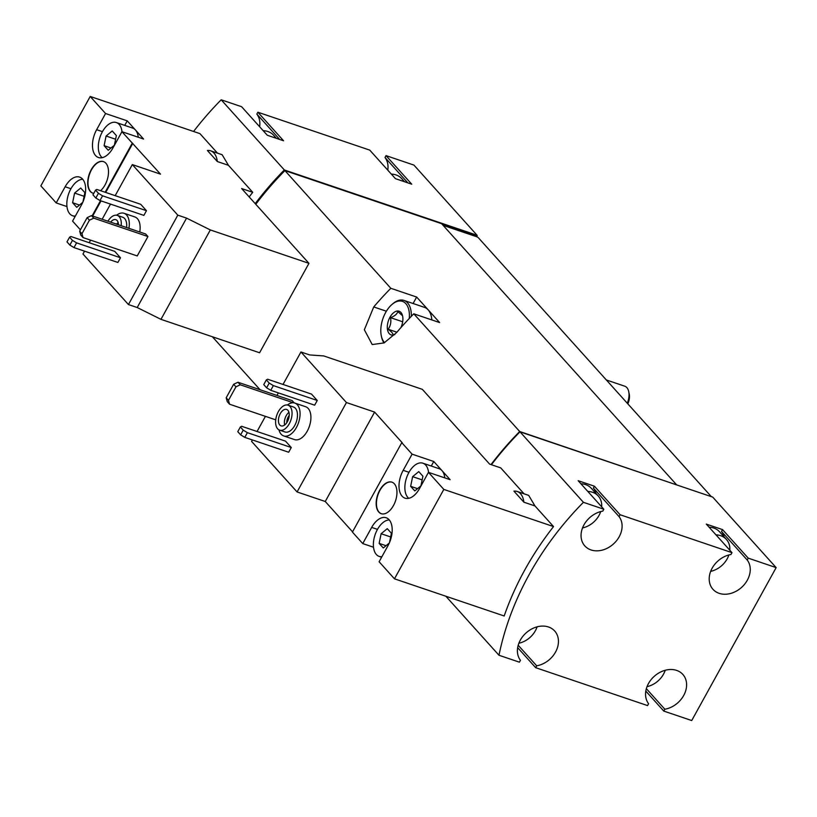 <?xml version="1.0" encoding="UTF-8"?>
<svg xmlns="http://www.w3.org/2000/svg" width="817" height="817" viewBox="0 0 817 817"><rect width="100%" height="100%" fill="white"/><g stroke="black" fill="none" stroke-linecap="round" stroke-linejoin="round"><path stroke-width="1.23" d="M715.978 534.859A20.813 16.36 -42 0 1 726.395 539.404A20.813 16.36 -42 0 1 729.826 550.249M728.876 554.968A20.813 16.36 -42 0 1 710.667 571.359M587.832 491.446A20.813 16.36 -42 0 1 598.248 496.001A20.813 16.36 -42 0 1 601.68 506.836M600.73 511.554A20.813 16.36 -42 0 1 582.521 527.945M665.232 670.267A20.813 16.36 -42 0 1 647.023 686.648M537.086 626.853A20.813 16.36 -42 0 1 518.866 643.245M287.39 405.007A17.351 9.814 108.7 0 1 294.814 403.067L305.66 406.733A17.351 9.814 108.7 0 1 307.263 431.141A17.351 9.814 108.7 0 1 294.528 439.597L283.693 435.921A17.351 9.814 108.7 0 1 278.965 429.865M311.512 394.09L317.251 400.473L273.358 385.604L269.212 383.091L266.342 379.905L267.619 379.231L311.512 394.09M273.358 385.604L270.764 390.312L314.647 405.181L317.251 400.473M352.556 531.836L325.258 501.495L297.082 491.957L346.439 402.546L300.942 351.984L309.694 354.946L323.706 355.926L422.318 389.331L489.628 464.127L500.729 467.886L524.034 493.795M297.082 491.957L251.585 441.394L252.392 439.944M257.049 431.509L265.413 416.353M276.953 395.448L278.372 392.885M283.029 384.45L300.942 351.984M285.531 441.149L291.271 447.532L247.377 432.663L243.231 430.15L240.361 426.964L241.638 426.28L285.531 441.149M247.377 432.663L244.783 437.371L288.677 452.24L291.271 447.532M275.727 419.846L229.567 404.211L227.269 401.658L226.186 397.797L233.652 384.266L237.982 382.244L292.169 400.606L294.243 402.904M140.728 204.311L146.468 210.694L102.574 195.825L98.438 193.312L95.569 190.126L96.835 189.442L140.728 204.311M102.574 195.825L99.98 200.533L143.874 215.402L146.468 210.694M217.332 161.541A22.549 12.755 -71.3 0 0 210.663 150.828A22.549 12.755 -71.3 0 0 207.395 150.491L217.332 161.541L228.433 165.3L252.739 192.312L241.638 188.553L308.949 263.34L259.592 352.76L160.969 319.345L137.205 307.529L128.453 304.567L177.81 215.157L132.323 164.595L160.5 174.144L121.927 131.7L143.598 139.043L127.238 120.855L105.567 113.522L90.207 96.457L199.92 133.62L217.496 153.147M128.453 304.567L82.966 254.005L84.539 251.156M89.196 242.72L90.605 240.157M102.145 219.252L110.509 204.097M115.177 195.661L132.323 164.595M114.748 251.37L120.487 257.753L76.604 242.884L72.458 240.372L69.588 237.185L70.865 236.501L114.748 251.37M76.604 242.884L74 247.592L117.893 262.461L120.487 257.753M116.606 215.228A17.351 9.814 108.7 0 1 124.041 213.288L134.876 216.954A17.351 9.814 108.7 0 1 139.758 231.987M83.048 237.594L80.75 235.041L79.668 231.18L87.133 217.649L91.463 215.627L145.651 233.989L147.948 236.542L137.236 255.946L83.048 237.594L81.955 233.733L89.431 220.202L93.761 218.18L147.948 236.542M523.881 502.189A22.549 12.755 -71.3 0 0 517.212 491.477A22.549 12.755 -71.3 0 0 513.934 491.14L523.881 502.189L534.972 505.948L553.538 526.577A270.601 212.655 -42 0 0 504.181 615.987L394.468 578.824L379.108 561.759L388.034 545.582A19.771 11.193 -71.3 0 0 386.206 517.764A19.771 11.193 -71.3 0 0 371.674 527.404L362.748 543.581L352.413 532.092L401.77 442.681L402.311 442.865L374.615 412.085L346.439 402.546M491.425 464.74A270.601 212.655 -42 0 1 519.98 431.825L583.409 502.312L603.834 509.236L578.15 480.692L594.408 486.197L620.093 514.741L731.991 552.649L706.297 524.095L722.555 529.61L748.239 558.154L776.15 567.611L712.72 497.114L519.98 431.825M445.868 596.236L498.983 655.254A270.601 212.655 -42 0 1 583.409 502.312M534.972 505.948L528.681 495.378L517.212 491.477M308.949 263.34L210.326 229.934L186.562 218.119L177.81 215.157M80.413 229.832L72.57 221.111L81.496 204.934A19.771 11.193 108.7 0 0 79.657 177.115A19.771 11.193 108.7 0 0 65.135 186.756L56.21 202.933L66.953 206.568M56.21 202.933L40.85 185.868L90.207 96.457M90.411 240.515L89.85 239.902M100.573 190.708A16.657 9.426 -71.3 0 0 108.395 174.174A16.657 9.426 -71.3 0 0 103.453 161.592A16.657 9.426 -71.3 0 0 90.105 171.958A16.657 9.426 -71.3 0 0 90.309 191.474A16.657 9.426 -71.3 0 0 92.76 193.129A16.657 9.426 -71.3 0 0 93.771 193.374M92.137 215.862L100.501 200.706M105.158 192.261L132.252 143.179M105.567 113.522L96.631 129.699A19.771 11.193 108.7 0 0 98.469 157.518A19.771 11.193 108.7 0 0 112.991 147.877L121.927 131.7M255.21 203.627A270.601 212.655 -42 0 1 284.336 169.967L477.067 235.255L476.709 236.746L478.078 237.43L711.341 496.654M193.578 131.466A270.601 212.655 -42 0 1 221.182 99.797L284.336 169.967M249.175 196.928A270.601 212.655 -42 0 1 252.739 192.312M228.433 165.3L222.142 154.73L210.663 150.828M391.353 174.113A20.813 16.36 -42 0 1 401.77 178.668L404.548 181.752M263.207 130.7A20.813 16.36 -42 0 1 273.624 135.254L276.401 138.339M776.15 567.611L691.723 720.543L663.812 711.096L645.808 691.08M646.349 688.67L664.844 709.227A22.549 17.719 -42 0 0 684.023 694.869A22.549 17.719 -42 0 0 682.838 674.433A22.549 17.719 -42 0 0 654.774 675.863A22.549 17.719 -42 0 0 648.586 703.723L647.564 705.592L535.666 667.683L517.661 647.667M518.192 645.267L536.698 665.814A22.549 17.719 -42 0 0 555.866 651.455A22.549 17.719 -42 0 0 554.692 631.02A22.549 17.719 -42 0 0 526.618 632.45A22.549 17.719 -42 0 0 520.439 660.31L519.408 662.178L498.983 655.254M491.007 464.597A270.601 212.655 -42 0 1 519.694 431.509L676.292 484.777M255.782 204.26A270.601 212.655 -42 0 1 284.908 170.6L390.822 288.299A270.601 212.655 138 0 0 373.737 306.947L364.351 329.751L372.215 344.56L384.102 342.905L396.694 332.468A270.601 212.655 -42 0 1 413.78 313.81L519.694 431.509M212.379 336.757L260.031 389.709M284.908 170.6L441.609 223.684L676.394 484.593M413.78 313.81L439.628 322.572L416.66 297.051L390.822 288.299M221.182 99.797L241.607 106.71L267.302 135.254L283.56 140.769L257.866 112.215L369.764 150.124L395.448 178.668L411.707 184.172L386.022 155.628L413.923 165.085L477.067 235.255M443.131 225.369L476.709 236.746M416.66 297.051L413.096 303.505M384.572 342.66A22.896 12.96 108.7 0 1 381.335 335.981A22.896 12.96 108.7 0 1 392.027 304.424L392.926 303.669A24.285 13.746 108.7 0 1 403.976 300.421L424.574 307.396A24.285 13.746 108.7 0 1 428.139 309.806A24.285 13.746 108.7 0 1 431.846 319.937M477.199 235.868L441.772 223.868M257.866 112.215L256.834 114.084A22.549 17.719 -42 0 1 259.622 126.727M386.022 155.628L384.991 157.497A22.549 17.719 -42 0 1 387.769 170.13M285.215 170.61L476.903 235.551M620.093 514.741L619.061 516.61A22.549 17.719 -42 0 1 612.883 544.469A22.549 17.719 -42 0 1 584.809 545.899A22.549 17.719 -42 0 1 583.634 525.464A22.549 17.719 -42 0 1 602.813 511.105L603.834 509.236M536.698 665.814L535.666 667.683M664.844 709.227L663.812 711.096M748.239 558.154L747.218 560.013A22.549 17.719 -42 0 1 741.029 587.872A22.549 17.719 -42 0 1 712.965 589.312A22.549 17.719 -42 0 1 711.781 568.877A22.549 17.719 -42 0 1 730.96 554.508L731.991 552.649M384.991 157.497L407.816 182.855M256.834 114.084L279.659 139.441M747.218 560.013L721.523 531.469A22.549 17.719 -42 0 1 724.066 536.82M721.523 531.469L722.555 529.61M709.085 527.2A20.813 16.36 -42 0 1 719.511 531.755L726.395 539.404M580.938 483.787A20.813 16.36 -42 0 1 591.355 488.341L598.248 496.001M594.408 486.197L593.377 488.055A22.549 17.719 -42 0 1 595.92 493.407M593.377 488.055L619.061 516.61M160.969 319.345L210.326 229.934M137.205 307.529L186.562 218.119M92.678 216.045L101.042 200.89M105.699 192.444L132.803 143.363M127.238 120.855L124.735 125.389M138.267 137.236A19.077 10.795 -71.3 0 0 135.418 129.954A19.077 10.795 -71.3 0 0 132.609 128.055L116.351 122.55A19.077 10.795 -71.3 0 0 101.063 134.427A19.077 10.795 -71.3 0 0 101.298 156.793A19.077 10.795 -71.3 0 0 102.237 157.671M74 247.592L69.854 245.08L66.984 241.883L69.588 237.185M69.854 245.08L72.458 240.372M99.98 200.533L95.834 198.02L92.964 194.824L95.569 190.126M95.834 198.02L98.438 193.312M107.946 221.213A13.184 7.455 108.7 0 1 117.28 215.392A13.184 7.455 108.7 0 1 121.161 225.686M110.642 222.122A8.67 4.912 108.7 0 1 115.84 219.661A8.67 4.912 108.7 0 1 118.475 224.777M117.28 215.392L122.703 217.23A13.184 7.455 108.7 0 1 126.584 227.524M124.041 213.288A17.351 9.814 108.7 0 1 128.923 228.321M103.585 161.633A16.657 9.426 -71.3 0 0 90.33 172.162A16.657 9.426 -71.3 0 0 90.585 191.566A16.657 9.426 -71.3 0 0 92.903 193.18M82.742 179.28A19.077 10.795 -71.3 0 0 68.863 193.22A19.077 10.795 -71.3 0 0 69.802 213.85A19.077 10.795 -71.3 0 0 72.611 215.749A19.077 10.795 -71.3 0 0 75.358 216.045M82.946 201.973L84.866 192.628L80.72 188.022L74.592 193.078L72.601 202.728L76.747 207.334L82.762 202.371M122.009 131.731A19.077 10.795 -71.3 0 0 119.159 124.439A19.077 10.795 -71.3 0 0 116.351 122.55M116.361 135.571L112.215 130.965L106.087 136.02L104.106 145.671L108.242 150.277L114.38 145.222L116.361 135.571M115.606 139.237L106.087 136.02M111 148.01L104.106 145.671M84.11 196.294L74.592 193.078M79.504 205.067L72.601 202.728M116.596 224.144A8.67 4.912 108.7 0 1 118.169 222.581M408.99 472.308L403.179 470.337L412.105 454.16L401.77 442.681M412.105 454.16L433.776 461.503L431.284 466.037M394.468 578.824L443.825 489.414L428.465 472.349L450.136 479.691L433.776 461.503M443.825 489.414L553.538 526.577M373.502 547.216L362.748 543.581M378.771 512.034A16.657 9.426 -71.3 0 0 381.222 513.689A16.657 9.426 -71.3 0 0 395.489 500.933A16.657 9.426 -71.3 0 0 391.905 482.142A16.657 9.426 -71.3 0 0 378.567 492.508A16.657 9.426 -71.3 0 0 378.771 512.034M403.179 470.337A19.771 11.193 -71.3 0 0 405.007 498.166A19.771 11.193 -71.3 0 0 419.54 488.525L428.465 472.349M325.258 501.495L374.615 412.085M444.805 477.884A19.077 10.795 -71.3 0 0 441.956 470.602A19.077 10.795 -71.3 0 0 439.148 468.703L422.9 463.198A19.077 10.795 -71.3 0 0 407.612 475.075A19.077 10.795 -71.3 0 0 407.846 497.441A19.077 10.795 -71.3 0 0 408.776 498.319M389.29 519.929A19.077 10.795 -71.3 0 0 375.412 533.858A19.077 10.795 -71.3 0 0 376.351 554.498A19.077 10.795 -71.3 0 0 379.159 556.397A19.077 10.795 -71.3 0 0 381.907 556.694M389.484 542.621L391.404 533.276L387.268 528.67L381.13 533.726L379.149 543.376L383.285 547.982L389.311 543.019M428.547 472.379A19.077 10.795 -71.3 0 0 425.708 465.087A19.077 10.795 -71.3 0 0 422.9 463.198M422.91 476.219L418.764 471.613L412.636 476.658L410.645 486.319L414.791 490.925L420.918 485.87L422.91 476.219M422.154 479.885L412.636 476.658M417.538 488.658L410.645 486.319M390.649 536.943L381.13 533.726M386.043 545.715L379.149 543.376M244.783 437.371L240.637 434.858L237.767 431.672L240.361 426.964M240.637 434.858L243.231 430.15M270.764 390.312L266.618 387.799L263.748 384.613L266.342 379.905M266.618 387.799L269.212 383.091M91.463 215.627L93.761 218.18M87.133 217.649L89.431 220.202M79.668 231.18L81.955 233.733M233.652 384.266L235.95 386.819L240.28 384.797L293.354 402.781M237.982 382.244L240.28 384.797M229.567 404.211L228.474 400.35L235.95 386.819M226.186 397.797L228.474 400.35M392.048 482.193A16.657 9.426 -71.3 0 0 378.782 492.722A16.657 9.426 -71.3 0 0 379.047 512.126A16.657 9.426 -71.3 0 0 381.355 513.73M289.289 423.717A13.184 7.455 108.7 0 1 279.608 430.15A13.184 7.455 108.7 0 1 276.769 415.261A13.184 7.455 108.7 0 1 288.064 405.171A13.184 7.455 108.7 0 1 289.289 423.717M287.421 421.643A8.67 4.912 108.7 0 1 281.048 425.871A8.67 4.912 108.7 0 1 279.189 416.088A8.67 4.912 108.7 0 1 286.614 409.44A8.67 4.912 108.7 0 1 287.421 421.643M288.064 405.171L293.487 407.009A13.184 7.455 108.7 0 1 294.702 425.555A13.184 7.455 108.7 0 1 285.021 431.979L279.608 430.15M294.814 403.067A17.351 9.814 108.7 0 1 296.428 427.465A17.351 9.814 108.7 0 1 283.693 435.921M284.684 424.973A8.67 4.912 108.7 0 1 288.952 412.36M286.757 422.726A6.985 3.952 108.7 0 1 289.238 415.414M606.337 379.956L624.811 386.216A13.879 7.853 108.7 0 1 628.702 391.527L629.233 393.998A10.897 6.168 108.7 0 1 627.844 403.864M628.702 391.527A13.879 7.853 108.7 0 1 627.293 403.241M394.897 334.48A12.49 7.067 108.7 0 1 387.319 328.005A12.49 7.067 108.7 0 1 393.753 312.625A12.49 7.067 108.7 0 1 402.607 316.005A12.49 7.067 108.7 0 1 400.851 327.668M393.089 334.766C393.069 333.479 391.404 331.641 388.116 329.241C390.546 325.963 391.343 322.092 390.506 317.66C394.57 316.199 397.031 314.177 397.859 311.594L402.025 315.291M392.027 304.424A22.896 12.96 108.7 0 1 409.266 318.477M383.99 342.966A24.285 13.746 108.7 0 1 381.59 337.125L381.335 335.981M403.976 300.421A24.285 13.746 108.7 0 1 411.339 316.312M402.679 321.775L390.506 317.66M396.899 332.213L388.116 329.241M373.737 306.947L386.38 311.236M96.631 129.699L102.442 131.66M65.135 186.756L70.946 188.717M377.485 529.365L371.674 527.404M75.062 216.576L72.611 215.749M381.61 557.225L379.159 556.397"/></g></svg>
